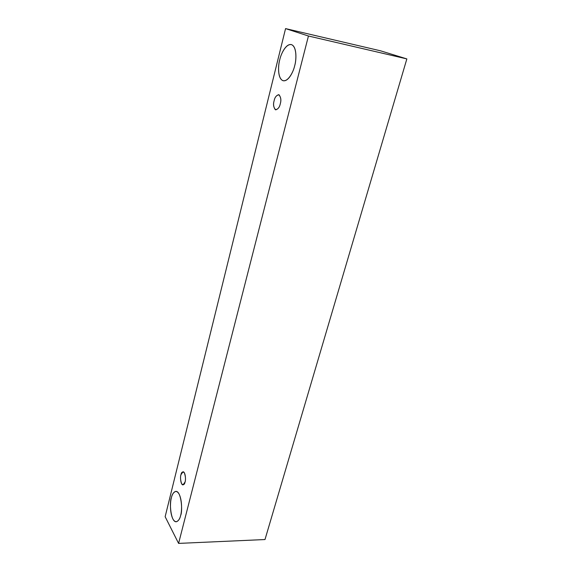 <?xml version="1.0" encoding="UTF-8"?>
<svg xmlns="http://www.w3.org/2000/svg" width="572" height="572" viewBox="0 0 572 572"><rect width="100%" height="100%" fill="white"/><g stroke="black" fill="none" stroke-linecap="round" stroke-linejoin="round"><path stroke-width="0.86" d="M165.144 516.709L285.564 28.6L380.523 50.808L285.564 28.6L308.444 36.007L178.593 543.4L165.144 516.709L178.593 543.4L264.993 539.539L178.593 543.4L308.444 36.007L406.856 58.909L308.444 36.007L285.564 28.6L165.144 516.709M264.993 539.539L406.856 58.909L380.523 50.808L406.856 58.909L264.993 539.539M180.645 515.408C179.844 519.555 176.276 525.082 172.837 518.883C169.598 512.026 170.292 501.315 171.364 497.876C172.129 493.879 175.525 488.08 179.072 494.008C182.447 500.714 181.782 511.926 180.645 515.408C182.761 511.647 181.503 491.091 175.854 491.355C173.495 492.249 172 494.422 171.364 497.876C169.312 501.565 170.52 522.029 176.219 521.786C178.507 520.928 179.987 518.804 180.645 515.408M294.673 65.759C293.536 71.428 288.124 82.475 282.618 80.538C277.406 77.62 278.185 65.036 279.751 59.781C280.816 54.376 285.914 43.265 291.606 44.666C297.068 47.154 296.353 60.346 294.673 65.759C296.439 60.403 297.125 46.196 291.212 44.552C285.585 43.658 280.773 54.626 279.751 59.781C278.056 65.058 277.363 79.172 283.333 80.766C288.753 81.61 293.579 71.057 294.673 65.759M280.28 103.818C279.544 107.429 277.885 109.388 275.318 109.702C273.495 107.114 273.101 104.125 274.124 100.729C274.832 97.168 276.476 95.188 279.05 94.78C280.916 97.34 281.324 100.35 280.28 103.818C281.424 99.971 280.895 96.918 278.693 94.666C276.262 95.467 274.732 97.49 274.124 100.729C272.987 104.562 273.523 107.6 275.733 109.845C278.135 109.059 279.651 107.05 280.28 103.818M185.071 481.981C184.52 484.741 183.376 485.342 181.631 483.776C180.437 480.101 180.209 477.084 180.952 474.717C181.481 471.971 182.625 471.349 184.37 472.844C185.593 476.526 185.821 479.565 185.071 481.981C185.957 480.323 185.478 471.721 183.011 471.771L180.952 474.717C180.073 476.362 180.545 484.949 183.026 484.899L185.071 481.981"/></g></svg>
